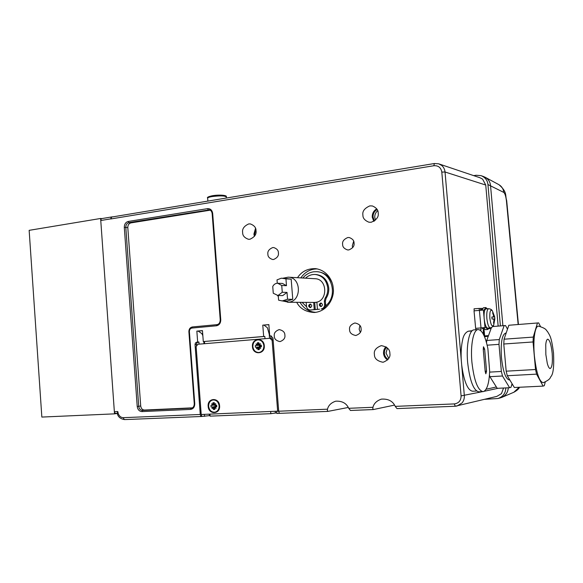 <?xml version="1.0" encoding="UTF-8"?>
<svg xmlns="http://www.w3.org/2000/svg" width="583" height="583" viewBox="0 0 583 583"><rect width="100%" height="100%" fill="white"/><g stroke="black" fill="none" stroke-linecap="round" stroke-linejoin="round"><path stroke-width="0.87" d="M476.544 390.996L472.966 391.229C467.493 390.982 463.674 380.021 461.692 364.98L461.306 360.578C460.832 353.028 461.255 346.2 462.574 340.1C463.383 335.582 465.256 332.631 468.178 331.231L472.259 330.67M361.081 328.768C361.613 331.749 359.864 333.993 355.827 335.502L355.798 335.502C351.607 334.649 349.538 332.725 349.589 329.73C349.049 326.772 350.791 324.534 354.807 323.004L355.018 322.989C359.113 323.908 361.132 325.831 361.081 328.768M256.003 230.62C256.637 234.249 254.603 237.128 249.896 239.256L248.431 239.278C244.474 237.82 242.543 235.583 242.652 232.551C242.018 228.959 244.037 226.087 248.708 223.93L250.384 223.923C254.232 225.424 256.105 227.654 256.003 230.62M297.519 277.712C301.549 271.474 307.569 268.45 315.578 268.646C328.076 270.425 333.082 282.106 333.221 288.403C334.627 295.187 329.322 311.125 314.441 312.495C305.9 312.051 299.997 308.655 296.718 302.307M315.891 312.342C309.077 311.898 303.787 308.56 300.026 302.329M389.867 353.393C390.581 357.095 388.409 360.024 383.352 362.167L382.798 362.225C377.121 361.023 374.33 358.436 374.417 354.471C373.688 350.66 375.955 347.723 381.209 345.668L381.42 345.653C387.119 346.805 389.932 349.385 389.867 353.393M378.185 212.955C378.906 216.832 376.574 219.929 371.196 222.254L368.93 222.21C364.805 220.512 362.801 218.166 362.918 215.163C362.196 211.33 364.499 208.24 369.841 205.879L372.428 205.967C376.37 207.716 378.287 210.04 378.185 212.955M284.876 335.159C285.364 338.023 283.753 340.173 280.037 341.602L280.015 341.602C276.153 340.778 274.25 338.927 274.294 336.048C273.799 333.206 275.402 331.064 279.097 329.614L279.257 329.599C283.046 330.474 284.919 332.332 284.876 335.159M278.39 252.84C278.885 255.675 277.282 257.89 273.595 259.486L272.633 259.508C269.397 258.422 267.816 256.658 267.889 254.21C267.4 251.404 268.989 249.196 272.662 247.578L273.755 247.564C276.91 248.679 278.463 250.435 278.39 252.84M354.041 242.98C354.573 245.931 352.839 248.249 348.831 249.932L347.57 249.939C344.203 248.752 342.556 246.93 342.636 244.466C342.104 241.544 343.824 239.234 347.818 237.529L349.253 237.536C352.518 238.76 354.114 240.575 354.041 242.98M360.33 332.448L359.143 329.191L359.922 325.511M254.428 236.392L253.911 234.089L255.522 228.376M254.953 235.554L254.676 234.031L255.806 229.323M387.615 359.959C385.225 358.472 383.862 356.271 383.534 353.371C383.381 350.762 384.175 348.568 385.924 346.783M388.14 359.354C385.917 358.006 384.649 355.987 384.35 353.305L384.795 349.982L386.58 347.242M373.812 221.372L372.245 217.189C372.129 213.473 373.623 210.703 376.727 208.874M374.483 220.95L373.054 217.131C372.945 213.735 374.308 211.206 377.143 209.537M352.715 247.607L352.307 245.822L353.662 241.245M479.343 310.389L479.175 308.436L481.084 308.422L480.188 310.316M481.842 327.857L483.744 329.686L484.488 329.264M480.873 327.938L481.041 329.854L479.918 330.014M486.076 389.247L496.373 386.981M491.156 328.389L488.765 328.739M482.79 333.228L482.76 332.827L483.671 332.755L483.897 335.312M484.626 335.932L487.643 335.64L487.701 336.355L484.692 336.675L484.743 337.28M483.431 332.769L483.22 330.35L484.13 330.277L484.626 335.954L487.643 335.64M482.76 332.827L483.671 332.755M483.65 334.795L483.475 332.769M483.22 330.35L484.13 330.277M484.488 336.646L483.934 330.299M481.041 329.854L479.773 329.934M479.175 308.436L474.045 308.801L474.219 310.841M475.743 328.346L475.866 329.738M482.52 308.414L481.07 308.436M491.287 328.04L488.977 328.36M498.152 326.108L485.741 185.037L482.607 179.127L479.969 177.749L439.116 163.969M461.692 364.98L464.33 395.565C464.476 398.524 463.711 400.987 462.028 402.955L457.079 405.994L455.294 406.242L454.303 403.917C458.77 403.268 461.029 400.594 461.087 395.893L441.812 172.08L445.04 172L461.306 360.578M503.552 388.023L501.453 393.649L496.847 396.389M115.733 413.609L117.329 413.536L114.851 413.128L114.355 411.693L100.764 220.512L110.799 218.858L111.083 217.423L111.739 216.942L110.806 218.96L433.869 165.725L434.328 163.531L438.649 163.808L441.564 165.353C443.532 166.906 444.691 169.121 445.04 172L485.741 185.037M500.389 325.926L487.942 184.549C487.497 180.336 485.209 177.37 481.062 175.651L476.129 175.25L473.68 175.629M484.75 399.311L497.882 398.524C502.969 396.804 505.614 393.263 505.825 387.914M112.49 216.847L111.972 216.934M501.511 397.504L501.715 397.424C505.825 395.442 508.019 392.235 508.289 387.797C507.844 392.927 505.177 396.287 500.294 397.89L500.17 397.927M481.624 175.855L483.613 176.583C487.782 178.325 490.092 181.306 490.536 185.54L502.896 325.729L490.536 185.54C490.216 181.911 488.335 179.105 484.903 177.115M348.27 407.459L327.952 411.387L279.84 413.332L327.886 411.387M276.699 411.372L276.859 413.442L279.76 413.325M276.816 412.851L270.833 413.682L210.077 416.138L209.931 414.141M210.033 415.57L201.682 416.481L201.529 414.491M114.355 411.693L117.802 411.54L118.247 413.646C119.326 416.277 121.031 417.625 123.363 417.676L200.268 414.477L200.741 415.978L201.682 416.481M394.545 405.09L373.324 409.558L372.829 408.975L372.952 407.298C373.9 403.472 376.705 400.754 381.377 399.136C388.198 398.677 392.818 401.089 395.245 406.373L454.303 403.917M191.938 328.061C190.262 328.433 189.417 329.628 189.388 331.654L194.758 403.669C194.715 407.021 193.308 408.938 190.546 409.419L141.946 411.591C139.301 411.372 137.719 409.652 137.216 406.438L124.303 227.414C124.347 224.193 125.644 222.21 128.194 221.46L207.533 208.641C210.405 208.532 212.117 210.128 212.678 213.429L220.76 319.754C220.709 323.157 219.259 325.176 216.417 325.795L191.938 328.061L192.448 326.939L216.898 324.658L192.448 326.939C190.087 327.449 188.907 329.038 188.892 331.712L194.256 403.662C194.219 406.162 193.316 407.655 191.545 408.144L142.5 410.41C140.372 410.25 139.111 408.88 138.718 406.293L137.216 406.438M200.268 414.477L195.035 344.48L195.465 342.87L197.666 342.032L196.85 331.129L202.469 330.619L203.292 341.558L263.662 336.478L262.787 325.154L268.85 324.6L269.732 335.961L270.847 335.874L272.968 338.023L278.689 411.219L279.119 412.786L279.84 413.332M278.689 411.219L327.486 409.193C328.411 405.374 331.159 402.707 335.728 401.184C342.126 400.871 346.455 403.239 348.707 408.304L372.952 407.298M117.802 411.54L117.234 413.194M373.266 409.55L350.47 410.476L348.707 408.304M327.486 409.193L327.406 410.826L327.952 411.387M455.287 406.242L396.972 408.603L395.245 406.373M209.399 415.592L209.29 414.17M203.999 343.737L203.831 341.543M202.855 335.691L201.82 333.585L198.184 331.108L196.85 331.129M197.666 342.032L198.912 341.988L199.08 344.145M204.341 414.375L204.495 416.364M269.586 334.059L269.215 334.088L269.543 338.308M275.249 411.43L275.365 412.91M270.833 413.682L270.672 411.62M270.986 338.213L270.811 335.939L269.732 335.961M100.764 220.512L101.048 219.084L101.945 218.596M300.821 277.902C304.982 271.926 310.484 268.931 317.32 268.923M270.811 335.939L271.241 335.903M262.787 325.154L268.858 324.709M269.215 334.088L267.415 327.755L264.019 325.146M263.662 336.478L264.82 336.442L264.995 338.687M203.292 341.558L264.82 336.442M204.626 343.686L204.465 341.521M196.354 345.362L196.711 342.826L198.912 341.988M192.332 407.852L144.431 410.038C142.332 409.878 141.093 408.53 140.707 405.987L127.808 227.581C127.83 225.045 128.85 223.478 130.876 222.903L128.916 222.597L209.312 209.865C210.893 210.237 211.84 211.483 212.154 213.604L220.221 319.819C220.134 322.647 219.026 324.257 216.905 324.658L216.417 325.795M130.876 222.903L210.201 210.186M388.781 358.392L386.033 353.101L387.447 348.022M375.496 220.119L374.774 217.481C374.636 214.719 375.612 212.467 377.689 210.718M483.628 329.686L484.364 329.14M518.156 324.512L506.416 200.661C505.804 196.099 504.929 193.352 503.778 192.412C503.362 188.761 501.569 186.086 498.407 184.396L485.493 177.436M519.511 387.25C518.848 388.897 516.961 390.559 513.863 392.25L519.154 387.272M480.603 310.28L482.112 309.209M483.854 328.462L482.294 327.821M483.445 327.719L485.413 329.679L487.789 329.49L489.13 327.996M487.388 308.793L485.814 307.547L483.438 307.758L481.798 310.178M485.814 307.547L484.181 309.981L483.394 310.039L484.065 317.261M484.342 320.329L485.012 327.559L485.792 327.449L487.789 329.49M479.401 310.389L474.037 310.856L475.648 328.353L481.019 327.923L479.401 310.389L483.394 310.039M485.012 327.559L481.019 327.923M493.553 318.981L494.843 318.894L493.692 325.074C492.096 327.289 490.813 324.986 489.844 318.172C489.611 311.402 490.471 308.99 492.409 310.921L494.668 316.89L491.972 317.086M485.967 308.873C484.407 309.507 483.81 312.765 484.152 318.631C484.845 324.571 486.033 327.748 487.701 328.163L490.339 327.857C488.7 327.442 487.534 324.294 486.849 318.405C486.499 312.59 487.089 309.362 488.62 308.728L485.967 308.873M494.799 318.886L494.668 316.897M494.719 318.886L494.508 320.089L493.83 319.878M491.841 317.065L493.364 316.926L491.833 317.021L492.016 319.039L493.539 318.937L493.969 320.111L493.51 323.164L494.049 323.135L494.508 320.089M493.364 316.926L493.582 315.724L492.599 312.801L493.138 312.787L492.766 313.18M493.473 316.037L494.122 315.709L493.138 312.787M494.122 315.709L494.544 316.882M494.049 323.135L493.597 322.793M494.624 316.912L491.848 317.123M547.299 363.42C548.239 366.809 549.208 368.514 550.206 368.551C552.13 367.443 552.786 362.327 552.159 353.196C551.212 344.597 549.747 339.925 547.765 339.197C546.788 339.35 546.118 341.15 545.746 344.604L545.848 354.551L547.299 363.42M538.692 326.174C535.063 325.176 532.847 339.532 534.371 355.71C536.367 373.113 539.362 382.105 543.349 382.681C551.321 378.979 549.784 377.718 551.183 376.268C553.354 373.484 554.134 365.709 553.515 352.948C551.292 336.231 549.922 335.808 547.466 331.494C545.848 330.24 547.153 328.812 538.692 326.174M509.812 379.941L509.28 379.97C505.636 378.921 503.027 371.488 501.453 357.656C500.578 342.993 501.941 334.824 505.541 333.148L506.153 333.104M540.477 326.546L538.663 322.895L537.446 322.982L533.27 337.083L533.059 341.959L535.522 369.513L536.586 374.14L543.108 386.106L544.303 385.698L545.258 381.989M489.633 372.122L501.365 371.451L502.488 375.999L509.622 387.731L497.226 388.329L489.88 376.684L489.465 375.051M486.55 342.797L486.71 340.472L491.469 327.544M536.586 374.14L507.29 375.736L514.337 387.506L543.108 386.106M507.29 375.736L506.175 371.182L535.522 369.513M533.059 341.959L503.778 344.014L506.175 371.182M503.778 344.014L504.069 339.204L533.27 337.083M537.446 322.982L508.828 325.256L504.069 339.204M512.071 383.716L510.963 387.323L509.622 387.731M486.71 340.472L499.281 339.554L504.142 325.627L505.505 325.533L507.501 329.147M499.281 339.554L498.982 344.356L487.148 345.187M501.365 371.451L498.982 344.356M504.142 325.627L492.824 326.531M502.488 375.999L489.88 376.684M478.147 329.555L474.03 329.876C469.257 329.781 466.05 345.289 467.639 362.422C469.76 380.699 473.476 390.508 478.789 391.842L483.555 391.543C487.096 389.859 489.137 383.14 489.662 371.378L487.898 348.714C485.384 336.427 482.141 330.036 478.177 329.555C473.447 329.482 470.313 345.005 471.902 362.16C474.023 380.473 477.71 390.304 482.972 391.645M485.836 373.805L485.187 371.437L483.256 349.341L483.475 346.754L484.648 349.137L486.565 371.123L485.836 373.805M314.769 302.417L316.882 302.315M325.518 305.864C338.431 296.419 331.924 271.787 316.613 271.7L313.851 271.773C309.493 272.356 305.827 274.44 302.861 278.025M302.067 302.344L306.592 306.804M315.279 309.537L318.005 309.311M315.629 309.537L319.55 309.209M325.146 306.869L331.472 299.618M332.033 282.638C329.023 276.072 324.228 272.45 317.64 271.773L316.933 271.722M305.521 278.178C308.29 275.562 311.497 274.323 315.133 274.462C322.312 275.482 326.516 279.971 327.741 287.936C327.996 291.74 327.114 295.187 325.088 298.285L326.101 298.299C328.127 295.209 329.009 291.77 328.746 287.973C327.529 280.029 323.332 275.548 316.161 274.535L315.381 274.484M310.061 304.093L310.2 304.086C312.211 305.164 312.262 306.345 310.345 307.627L310.222 307.635C308.203 306.563 308.152 305.383 310.061 304.093M320.716 303.029L320.854 303.022C322.887 304.107 322.938 305.295 321 306.585L320.869 306.592C318.828 305.514 318.777 304.326 320.716 303.029M310.732 304.18C309.325 305.303 309.325 306.418 310.732 307.533M321.379 303.116C319.936 304.239 319.936 305.368 321.371 306.498M326.101 298.299L325.365 301.163L325.627 304.435C325.606 306.979 324.461 308.48 322.21 308.946L321.189 308.954C323.448 308.487 324.585 306.979 324.614 304.435L324.352 301.149L325.365 301.163M314.703 302.424L315.279 309.617L310.265 310.003L314.252 309.624L313.676 302.424M325.088 298.285L324.352 301.149M316.868 302.089L317.444 309.318M306.162 302.373L306.505 306.228C306.884 308.567 308.137 309.828 310.265 310.003M315.279 309.617L314.252 309.624M315.337 302.439L314.82 302.417M283.316 278.164L288.155 277.173C301.535 277.129 301.885 301.513 288.512 302.198L282.587 300.945M278.331 296.74L277.697 295.53M288.352 277.18L314.937 278.718C327.77 278.696 328.105 301.732 315.279 302.38L314.179 302.431M282.981 278.142L291.172 279.133L285.94 278.849L286.479 285.692L281.735 285.495L282.267 292.272L277.974 295.501L273.267 293.249L272.742 286.501C273.857 284.351 275.519 283.265 277.719 283.243L282.493 283.455L286.479 285.692M277.275 283.243L277.012 279.876L281.37 278.186L285.94 278.849M282.267 292.272L287.011 292.404L282.74 295.596L277.406 295.523M291.172 279.133L292.768 299.312L287.353 300.996M287.011 292.404L287.55 299.247L292.768 299.312M287.55 299.247L282.23 300.945L278.601 300.172L278.244 295.537M281.735 285.495L277.719 283.243M219.587 405.819C219.186 397.11 207.22 397.737 208.16 406.351C208.517 414.987 220.505 414.513 219.587 405.819M264.281 345.712C263.866 336.938 251.477 337.994 252.454 346.645C252.818 355.353 265.229 354.449 264.281 345.712M277.668 411.328L272.13 340.428L269.944 338.278L197.834 344.254L196.136 346.623L201.215 414.506L278.681 411.117M269.944 338.278L271.044 338.206L273.099 339.7M269.98 338.271L271.044 338.206M252.854 346.615C252.891 342.731 254.582 340.479 257.919 339.853C261.264 339.991 263.254 341.959 263.88 345.741C263.844 349.574 262.197 351.826 258.925 352.496C255.514 352.416 253.496 350.456 252.854 346.615M255.412 347.264L260.856 346.834L259.778 346.921L260.667 348.452L259.216 347.687L259.362 349.574L257.875 349.691L257.73 347.803L256.418 348.787L257.052 347.14L255.412 347.264L255.281 345.566L256.921 345.435L256.039 343.912L259.012 345.274L260.725 345.143L259.646 345.223L260.288 343.569L258.969 344.56L258.823 342.673L257.343 342.789L257.489 344.677M259.778 346.921L261.424 346.798L261.293 345.092L259.646 345.223M256.921 345.435L259.012 345.274M255.281 345.566L259.246 345.26L259.377 346.951L259.865 346.062L259.246 345.26L260.601 346.003L260.535 345.158L259.246 345.26L257.343 342.789M257.052 347.14L259.377 346.951L260.601 346.003L260.535 345.158M259.865 346.062L260.79 345.989M260.667 346.849L260.601 346.003L260.856 346.834L259.377 346.951L257.875 349.691M257.73 347.803L259.144 346.972M261.424 346.798L260.856 346.834L260.725 345.143L261.293 345.092M259.216 347.687L259.967 347.242M258.969 344.56L259.778 344.874M208.634 406.329C208.619 402.853 210.04 400.732 212.882 399.96C216.329 399.865 218.399 401.825 219.113 405.841C219.128 409.273 217.743 411.394 214.952 412.196C211.461 412.349 209.355 410.396 208.634 406.329M211.068 407.051L216.424 406.562L215.214 406.861L216.06 408.377L214.675 407.583L214.814 409.426L213.407 409.492L213.269 407.648L212.023 408.559L212.627 406.978L211.068 407.051L210.944 405.389L212.504 405.316L211.658 403.8L215.178 404.959M215.214 406.861L216.781 406.788L216.657 405.119L215.091 405.192L215.695 403.604L214.449 404.529L214.311 402.678L212.897 402.751L213.035 404.595M212.504 405.316L214.646 405.01M213.407 409.492L215.018 406.628L216.242 405.666L216.424 406.562L215.018 406.628L214.894 404.974L216.242 405.666L215.309 405.185M212.627 406.978L215.018 406.628L215.542 405.695M215.127 405.09L214.508 404.544M216.308 406.489L216.206 405.141M213.269 407.648L214.77 406.672M216.351 405.659L216.278 405.141M216.781 406.788L216.315 405.134M214.675 407.583L215.367 407.131M214.449 404.529L215.265 404.74M212.897 402.751L214.442 404.471M100.619 218.472L29.15 230.343L41.845 417.071L114.516 413.857L100.619 218.472L101.675 218.61M114.516 413.857L116.163 413.587M471.902 331.013L468.178 331.231M461.087 395.893L482.381 391.674M484.167 391.288L498.042 388.293M433.869 165.725C438.321 165.448 440.967 167.569 441.812 172.08M201.499 416.488L124.798 419.585L123.844 419.104L123.363 417.676M487.942 184.549L503.778 192.412M141.946 411.591L142.5 410.41L144.431 410.038M190.546 409.419L191.064 408.202L191.989 408.013M194.758 403.669L194.256 403.662M189.388 331.654L188.892 331.712M220.76 319.754L220.221 319.819M212.678 213.429L212.154 213.604M207.533 208.641L208.204 209.851L210.011 210.215M128.194 221.46L128.916 222.597C126.861 223.187 125.826 224.776 125.804 227.355L124.303 227.414M140.707 405.987L138.718 406.293L125.804 227.355L127.808 227.581M198.184 331.108L202.476 330.721M196.733 342.112L197.98 342.068M195.035 344.48L196.289 344.436M511.634 385.13L512.676 384.722M498.982 184.709C507.604 192.23 504.922 195.167 506.685 200.654L506.416 200.661M485.187 371.203L486.565 371.123M483.241 349.232L484.648 349.137M324.614 304.435L325.627 304.435M311.577 309.974L310.535 309.988M322.21 308.946L321.189 308.954M273.15 340.355L272.13 340.428M207.876 201.099L207.65 198.147C207.73 197.601 209.18 197.076 212.015 196.573C219.806 195.596 224.557 195.691 226.284 196.879L226.372 198.031M212.438 195.742C220.257 194.809 224.506 194.977 225.176 196.252M496.964 396.36L455.236 406.242L396.972 408.603M111.747 217.044L434.328 163.531L438.627 163.808M498.152 398.451L500.294 397.89M124.638 419.585C120.338 418.922 117.868 416.787 117.227 413.172M373.324 409.558L350.47 410.476M201.58 416.488L124.711 419.592M101.712 218.603L111.739 216.934M315.993 268.697L315.578 268.646M513.863 392.25L501.985 397.307M506.685 200.654L518.425 324.491M493.619 325.241C493.262 326.458 492.169 327.333 490.339 327.857M492.3 310.754C491.724 309.617 490.5 308.939 488.62 308.728M287.514 302.249L314.324 302.431M287.492 300.996L282.23 300.945M212.882 399.96L213.363 399.88M214.952 412.196L215.426 412.108M207.65 198.147C206.746 197.418 208.313 196.617 212.35 195.742C219.74 194.46 227.72 195.334 226.284 196.879"/></g></svg>
